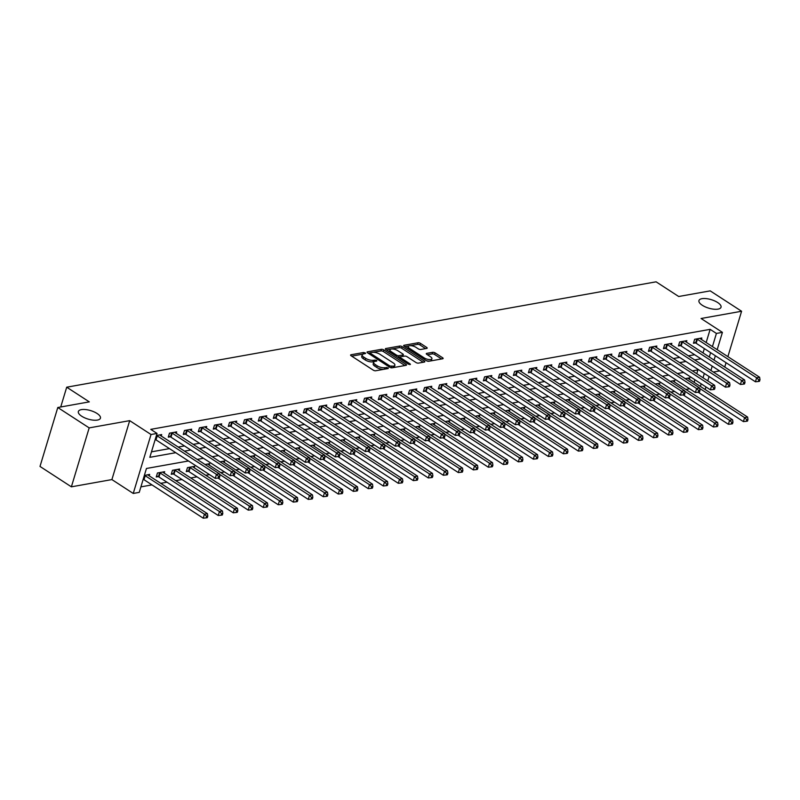 <?xml version="1.0" encoding="UTF-8"?>
<svg xmlns="http://www.w3.org/2000/svg" width="800" height="800" viewBox="0 0 800 800"><rect width="100%" height="100%" fill="white"/><g stroke="black" fill="none" stroke-linecap="round" stroke-linejoin="round"><path stroke-width="1.2" d="M365.26 352.92L363.57 352.51L351.05 354.75A1.77 0.68 16.8 0 0 350.59 355.04A1.77 0.68 16.8 0 0 351.11 355.76L373.29 370.17A1.77 0.68 16.8 0 0 375.7 370.76L388.22 368.52L388.18 367.81L384.87 367.69A5.66 2.18 16.8 0 1 377.16 365.8L375.31 364.6A5.66 2.18 16.8 0 1 373.66 362.29A5.66 2.18 16.8 0 1 375.14 361.36L376.76 361.08L376.72 360.37L373.41 360.24A5.66 2.18 16.8 0 1 365.7 358.36L363.85 357.16A5.66 2.18 16.8 0 1 362.2 354.85A5.66 2.18 16.8 0 1 363.68 353.92L365.62 353.43L365.26 352.92M702.31 305.28A11.53 4.43 16.8 0 0 713.76 309.19A11.53 4.43 16.8 0 0 721.03 307.24A11.53 4.43 16.8 0 0 717.67 302.53A11.53 4.43 16.8 0 0 706.22 298.62A11.53 4.43 16.8 0 0 698.95 300.57A11.53 4.43 16.8 0 0 702.31 305.28M81.71 416.23A11.53 4.43 16.8 0 0 93.16 420.14A11.53 4.43 16.8 0 0 100.43 418.19A11.53 4.43 16.8 0 0 97.07 413.48A11.53 4.43 16.8 0 0 85.62 409.57A11.53 4.43 16.8 0 0 78.35 411.52A11.53 4.43 16.8 0 0 81.71 416.23M426.72 348.42A1.77 0.68 16.8 0 0 427.19 348.13A1.77 0.68 16.8 0 0 426.67 347.41L420.45 343.36A1.77 0.68 16.8 0 0 418.04 342.77L404.13 345.26A1.77 0.68 16.8 0 0 403.67 345.55A1.77 0.68 16.8 0 0 404.19 346.27L426.37 360.68A1.77 0.68 16.8 0 0 428.78 361.27L442.68 358.78A1.77 0.68 16.8 0 0 443.14 358.49A1.77 0.68 16.8 0 0 442.63 357.77L435.11 352.89A1.77 0.68 16.8 0 0 432.7 352.3L426.75 353.36A1.77 0.68 16.8 0 0 426.29 353.65A1.77 0.68 16.8 0 0 426.8 354.37L430.53 356.79A4.73 1.82 16.8 0 1 431.91 358.73A4.73 1.82 16.8 0 1 428.93 359.53A4.73 1.82 16.8 0 1 424.23 357.92L409.63 348.44A4.73 1.82 16.8 0 1 408.25 346.51A4.73 1.82 16.8 0 1 411.23 345.71A4.73 1.82 16.8 0 1 415.93 347.31L418.36 348.89A1.77 0.68 16.8 0 0 420.77 349.48L426.72 348.42M706.16 342.53L710.14 329.35L716.41 333.43L722.42 332.36L717.18 349.69M57.79 407.51L89.18 427.89L71.38 486.83L40 466.44L57.79 407.51L89.3 401.87L66.71 387.2L656.1 281.82L678.69 296.5L710.2 290.87L741.59 311.25L701.07 318.5L722.42 332.36M71.38 486.83L111.9 479.58L129.69 420.65L89.18 427.89M129.69 420.65L151.03 434.51L157.03 433.44L149.82 457.33L175.75 452.7M710.14 329.35L150.76 429.36L157.03 433.44M383.8 349.91A1.77 0.68 16.8 0 0 381.39 349.32L367.49 351.81A1.77 0.68 16.8 0 0 367.03 352.1A1.77 0.68 16.8 0 0 367.54 352.82L389.72 367.23A1.77 0.68 16.8 0 0 392.13 367.82L406.04 365.33A1.77 0.68 16.8 0 0 406.5 365.04A1.77 0.68 16.8 0 0 405.98 364.32L383.8 349.91L383.32 351.51A1.77 0.68 16.8 0 0 380.91 350.92L373.13 352.31M385.81 348.53L399.72 346.05A1.77 0.68 16.8 0 1 402.13 346.64L424.31 361.05A1.77 0.68 16.8 0 1 424.82 361.77A1.77 0.68 16.8 0 1 424.36 362.06L418.41 363.12A1.77 0.68 16.8 0 1 416 362.53L407 356.69A1.77 0.68 16.8 0 0 404.59 356.1L400.65 356.8A1.77 0.68 16.8 0 0 400.18 357.09A1.77 0.68 16.8 0 0 400.7 357.82L410.06 363.9L410.43 364.4L408.41 364.19L385.87 349.55A1.77 0.68 16.8 0 1 385.35 348.82A1.77 0.68 16.8 0 1 385.81 348.53L385.57 349.32M724.75 367.03L726.05 362.7M727.88 356.64L741.59 311.25M151.48 451.84L169.47 448.62M178.22 447.05L184.48 445.94M193.23 444.37L199.48 443.25M208.23 441.69L214.48 440.57M223.24 439.01L229.49 437.89M238.24 436.32L244.49 435.21M253.25 433.64L259.5 432.52M268.25 430.96L274.5 429.84M283.26 428.28L289.51 427.16M298.26 425.59L304.51 424.47M313.26 422.91L319.52 421.79M328.27 420.23L334.52 419.11M343.27 417.55L349.53 416.43M358.28 414.86L364.53 413.74M373.28 412.18L379.54 411.06M388.29 409.5L394.54 408.38M403.29 406.81L409.55 405.7M418.3 404.13L424.55 403.01M433.3 401.45L439.56 400.33M448.31 398.77L454.56 397.65M463.31 396.08L469.57 394.97M478.32 393.4L484.57 392.28M493.32 390.72L499.58 389.6M508.33 388.04L514.58 386.92M523.33 385.35L529.59 384.24M538.34 382.67L544.59 381.55M553.34 379.99L559.6 378.87M568.35 377.31L574.6 376.19M583.35 374.62L589.61 373.51M598.36 371.94L604.61 370.82M613.36 369.26L619.62 368.14M628.37 366.58L634.62 365.46M643.37 363.89L649.63 362.77M658.38 361.21L664.63 360.09M673.38 358.53L679.63 357.41M688.39 355.84L694.64 354.73M703.02 352.92L704.33 348.59M155.21 439.49L155.44 439.58A1.8 0.69 16.8 0 1 156 439.87L215.25 478.36L216.45 474.37L157.2 435.89A1.8 0.69 16.8 0 0 156.65 435.6L156.43 435.51M161.24 436.02L161.68 434.57L156.41 435.51M176.24 433.34L176.68 431.88L169.48 433.17L168.28 437.15L170.23 436.8M191.25 430.66L191.69 429.2L184.48 430.49L183.28 434.47L185.23 434.12M206.25 427.97L206.69 426.52L199.49 427.81L198.29 431.79L200.24 431.44M221.26 425.29L221.7 423.84L214.49 425.12L213.29 429.11L215.24 428.76M236.26 422.61L236.7 421.15L229.5 422.44L228.3 426.42L230.25 426.07M251.27 419.93L251.7 418.47L244.5 419.76L243.3 423.74L245.25 423.39M266.27 417.24L266.71 415.79L259.51 417.08L258.31 421.06L260.26 420.71M281.28 414.56L281.71 413.11L274.51 414.39L273.31 418.38L275.26 418.03M296.28 411.88L296.72 410.42L289.52 411.71L288.31 415.69L290.27 415.34M311.29 409.2L311.72 407.74L304.52 409.03L303.32 413.01L305.27 412.66M326.29 406.51L326.73 405.06L319.53 406.35L318.32 410.33L320.28 409.98M341.29 403.83L341.73 402.38L334.53 403.66L333.33 407.65L335.28 407.3M356.3 401.15L356.74 399.69L349.54 400.98L348.33 404.96L350.29 404.61M371.3 398.46L371.74 397.01L364.54 398.3L363.34 402.28L365.29 401.93M386.31 395.78L386.75 394.33L379.55 395.62L378.34 399.6L380.3 399.25M401.31 393.1L401.75 391.64L394.55 392.93L393.35 396.91L395.3 396.57M416.32 390.42L416.76 388.96L409.56 390.25L408.35 394.23L410.31 393.88M431.32 387.73L431.76 386.28L424.56 387.57L423.36 391.55L425.31 391.2M446.33 385.05L446.77 383.6L439.57 384.88L438.36 388.87L440.32 388.52M461.33 382.37L461.77 380.91L454.57 382.2L453.37 386.18L455.32 385.83M476.34 379.69L476.78 378.23L469.58 379.52L468.37 383.5L470.33 383.15M491.34 377L491.78 375.55L484.58 376.84L483.38 380.82L485.33 380.47M506.35 374.32L506.79 372.87L499.58 374.15L498.38 378.14L500.34 377.79M521.35 371.64L521.79 370.18L514.59 371.47L513.39 375.45L515.34 375.1M536.36 368.96L536.8 367.5L529.59 368.79L528.39 372.77L530.35 372.42M551.36 366.27L551.8 364.82L544.6 366.11L543.4 370.09L545.35 369.74M566.37 363.59L566.81 362.14L559.6 363.42L558.4 367.41L560.35 367.06M581.37 360.91L581.81 359.45L574.61 360.74L573.41 364.72L575.36 364.37M596.38 358.23L596.82 356.77L589.61 358.06L588.41 362.04L590.36 361.69M611.38 355.54L611.82 354.09L604.62 355.38L603.42 359.36L605.37 359.01M626.39 352.86L626.83 351.41L619.62 352.69L618.42 356.68L620.37 356.33M641.39 350.18L641.83 348.72L634.63 350.01L633.43 353.99L635.38 353.64M656.4 347.49L656.84 346.04L649.63 347.33L648.43 351.31L650.38 350.96M671.4 344.81L671.84 343.36L664.64 344.65L663.44 348.63L665.39 348.28M686.41 342.13L686.85 340.67L679.64 341.96L678.44 345.94L680.39 345.6M701.41 339.45L701.85 337.99L694.65 339.28L693.45 343.26L695.4 342.91M140.9 486.88L151.99 484.89M160.74 483.33L167 482.21M175.75 480.65L182 479.53M190.75 477.96L197 476.85M205.76 475.28L209.49 474.61M220.76 472.6L224.5 471.93M235.77 469.92L239.5 469.25M250.77 467.23L254.51 466.57M265.78 464.55L269.51 463.88M280.78 461.87L284.52 461.2M295.78 459.19L299.52 458.52M310.79 456.5L314.52 455.84M325.79 453.82L329.53 453.15M340.8 451.14L344.53 450.47M355.8 448.46L359.54 447.79M370.81 445.77L374.54 445.11M385.81 443.09L389.55 442.42M400.82 440.41L404.55 439.74M415.82 437.73L419.56 437.06M430.83 435.04L434.56 434.37M445.83 432.36L449.57 431.69M460.84 429.68L464.57 429.01M475.84 426.99L479.58 426.33M490.85 424.31L494.58 423.64M505.85 421.63L509.59 420.96M520.86 418.95L524.59 418.28M535.86 416.26L539.6 415.6M550.87 413.58L554.6 412.91M565.87 410.9L569.61 410.23M580.88 408.22L584.61 407.55M595.88 405.53L599.62 404.87M610.89 402.85L614.62 402.18M625.89 400.17L629.63 399.5M640.9 397.49L644.63 396.82M655.9 394.8L659.64 394.14M670.91 392.12L674.64 391.45M685.91 389.44L689.65 388.77M694.14 382.35L694.92 379.76M696.75 373.7L697.9 369.89M143.18 479.31L143.42 479.4A1.8 0.69 -163.2 0 1 143.98 479.69L203.23 518.18L204.43 514.19L207.43 513.66L148.18 475.17A1.8 0.69 -163.2 0 1 147.8 474.85L147.7 474.74M149.21 475.84L149.65 474.39L144.62 475.42A1.8 0.69 -163.2 0 1 145.18 475.71L204.43 514.19L206.6 516.29L206.12 517.88L207.32 517.67L207.8 516.07L206.6 516.29M164.22 473.16L164.66 471.7L157.46 472.99L156.25 476.97L158.21 476.63M179.22 470.48L179.66 469.02L172.46 470.31L171.26 474.29L173.21 473.94M194.23 467.79L194.67 466.34L187.47 467.63L186.26 471.61L188.22 471.26M209.23 465.11L209.67 463.66L205.05 464.48M224.24 462.43L224.68 460.97L220.06 461.8M239.24 459.75L239.68 458.29L235.06 459.12M254.25 457.06L254.69 455.61L250.07 456.44M269.25 454.38L269.69 452.93L265.07 453.75M284.26 451.7L284.7 450.24L280.08 451.07M299.26 449.02L299.7 447.56L295.08 448.39M314.27 446.33L314.71 444.88L310.09 445.7M329.27 443.65L329.71 442.2L325.09 443.02M344.28 440.97L344.72 439.51L340.1 440.34M359.28 438.29L359.72 436.83L355.1 437.66M374.29 435.6L374.73 434.15L370.11 434.97M389.29 432.92L389.73 431.47L385.11 432.29M404.3 430.24L404.74 428.78L400.12 429.61M419.3 427.56L419.74 426.1L415.12 426.93M434.31 424.87L434.75 423.42L430.13 424.24M449.31 422.19L449.75 420.74L445.13 421.56M464.32 419.51L464.75 418.05L460.14 418.88M479.32 416.82L479.76 415.37L475.14 416.2M494.33 414.14L494.76 412.69L490.15 413.51M509.33 411.46L509.77 410L505.15 410.83M524.34 408.78L524.77 407.32L520.15 408.15M539.34 406.09L539.78 404.64L535.16 405.47M554.34 403.41L554.78 401.96L550.16 402.78M569.35 400.73L569.79 399.27L565.17 400.1M584.35 398.05L584.79 396.59L580.17 397.42M599.36 395.36L599.8 393.91L595.18 394.73M614.36 392.68L614.8 391.23L610.18 392.05M629.37 390L629.81 388.54L625.19 389.37M644.37 387.32L644.81 385.86L640.19 386.69M659.38 384.63L659.82 383.18L655.2 384M674.38 381.95L674.82 380.5L670.2 381.32M689.39 379.27L689.83 377.81L685.21 378.64M66.71 387.2L60.73 406.98M713.34 372.06L719.6 370.94M188.48 460.97L146.45 468.48L139.24 492.37L133.24 493.45L151.03 434.51M111.9 479.58L133.24 493.45M715.35 355.75L714.04 360.08M712.21 366.14L710.91 370.47M709.08 376.53L707.77 380.86M705.94 386.93L705.16 389.51M709.3 357L710.6 352.67M712.43 346.61L716.41 333.43M184.5 451.13L190.75 450.01M199.5 448.45L205.76 447.33M214.51 445.77L220.76 444.65M229.51 443.08L235.77 441.97M244.52 440.4L250.77 439.28M259.52 437.72L265.78 436.6M274.53 435.04L280.78 433.92M289.53 432.35L295.79 431.23M304.54 429.67L310.79 428.55M319.54 426.99L325.8 425.87M334.55 424.3L340.8 423.19M349.55 421.62L355.8 420.5M364.56 418.94L370.81 417.82M379.56 416.26L385.81 415.14M394.57 413.57L400.82 412.46M409.57 410.89L415.82 409.77M424.58 408.21L430.83 407.09M439.58 405.53L445.83 404.41M454.59 402.84L460.84 401.73M469.59 400.16L475.84 399.04M484.59 397.48L490.85 396.36M499.6 394.8L505.85 393.68M514.6 392.11L520.86 391M529.61 389.43L535.86 388.31M544.61 386.75L550.87 385.63M559.62 384.07L565.87 382.95M574.62 381.38L580.88 380.26M589.63 378.7L595.88 377.58M604.63 376.02L610.89 374.9M619.64 373.33L625.89 372.22M634.64 370.65L640.9 369.53M649.65 367.97L655.9 366.85M664.65 365.29L670.91 364.17M679.66 362.6L685.91 361.49M694.66 359.92L700.92 358.8M698.65 369.76L692.39 370.88M683.64 372.44L677.39 373.56M668.64 375.12L662.38 376.24M653.63 377.81L647.38 378.92M638.63 380.49L632.37 381.61M623.62 383.17L617.37 384.29M608.62 385.85L602.36 386.97M593.61 388.54L587.36 389.65M578.61 391.22L572.35 392.34M563.6 393.9L557.35 395.02M548.6 396.58L542.34 397.7M533.59 399.27L527.34 400.38M518.59 401.95L512.33 403.07M503.58 404.63L497.33 405.75M488.58 407.31L482.32 408.43M473.57 410L467.32 411.12M458.57 412.68L452.31 413.8M443.56 415.36L437.31 416.48M428.56 418.05L422.3 419.16M413.55 420.73L407.3 421.85M398.55 423.41L392.29 424.53M383.54 426.09L377.29 427.21M368.54 428.78L362.29 429.89M353.53 431.46L347.28 432.58M338.53 434.14L332.28 435.26M323.52 436.82L317.27 437.94M308.52 439.51L302.27 440.62M293.51 442.19L287.26 443.31M278.51 444.87L272.26 445.99M263.5 447.55L257.25 448.67M248.5 450.24L242.25 451.35M233.5 452.92L227.24 454.04M218.49 455.6L212.24 456.72M203.49 458.28L197.23 459.4M700.41 386.43L701.19 383.84M703.02 377.78L704.33 373.45M362.2 354.85L361.72 356.44A5.66 2.18 16.8 0 0 363.37 358.75L363.85 357.16M374.41 361.57L372.93 361.84A5.66 2.18 16.8 0 1 365.22 359.95L363.37 358.75M373.66 362.29L373.18 363.88A5.66 2.18 16.8 0 0 374.83 366.19L375.31 364.6M383.48 369.37A5.66 2.18 16.8 0 1 376.68 367.39L374.83 366.19M362.95 354.13L351.69 356.14M404.92 365.53L383.32 351.51M370.23 352.83L368.13 353.2M370.51 352.7L370.55 353.41L390.02 366.05L393.41 366.16A5.66 2.18 16.8 0 0 394.89 365.24A5.66 2.18 16.8 0 0 393.24 362.93L379.93 354.28A5.66 2.18 16.8 0 0 372.22 352.39L370.51 352.7M393.66 367.55A5.66 2.18 16.8 0 0 394.41 366.83L394.89 365.24M386.45 349.93L390.81 349.15M391.7 348.99L399.23 347.64L399.72 346.05M423.24 362.26L401.64 348.23A1.77 0.68 16.8 0 0 399.23 347.64M397.67 350.63A4.73 1.82 16.8 0 0 392.97 349.02A4.73 1.82 16.8 0 0 389.99 349.82A4.73 1.82 16.8 0 0 391.37 351.75L396.51 355.09A1.77 0.68 16.8 0 0 398.92 355.68L402.87 354.98A1.77 0.68 16.8 0 0 403.33 354.69A1.77 0.68 16.8 0 0 402.81 353.97L397.67 350.63M389.99 349.82L389.51 351.41A4.73 1.82 16.8 0 0 389.53 351.93M397.78 357.29A1.77 0.68 16.8 0 0 398.44 357.28L398.92 355.68M400.29 356.95L398.44 357.28M402.74 356.43A1.77 0.68 16.8 0 0 402.85 356.28L403.33 354.69M408.25 346.51L407.77 348.1A4.73 1.82 16.8 0 0 407.79 348.61M426.4 360.7A4.73 1.82 16.8 0 0 429.35 361.16M430.85 360.9A4.73 1.82 16.8 0 0 431.43 360.32L431.91 358.73M441.56 358.98L434.63 354.48A1.77 0.68 16.8 0 0 432.22 353.89L427.39 354.75M425.6 348.62L419.97 344.96A1.77 0.68 16.8 0 0 417.56 344.37L410.32 345.66M408.83 345.93L404.77 346.65M207.43 513.66L207.8 516.07M206.12 517.88L203.23 518.18M218.63 476.47L218.14 478.06L219.34 477.85L219.83 476.25L218.63 476.47L216.45 474.37L219.45 473.84L160.2 435.35A1.8 0.69 16.8 0 1 159.82 435.03L159.72 434.92M215.25 478.36L218.14 478.06M219.83 476.25L219.45 473.84M156.57 475.94L158.43 476.72A1.8 0.69 -163.2 0 1 158.98 477.01L218.23 515.49L219.44 511.51L222.44 510.98L163.19 472.49A1.8 0.69 -163.2 0 1 162.8 472.17L162.71 472.05M159.41 472.64L159.63 472.74A1.8 0.69 -163.2 0 1 160.18 473.02L219.44 511.51L221.61 513.61L221.13 515.2L222.33 514.98L222.81 513.39L221.61 513.61M222.44 510.98L222.81 513.39M221.13 515.2L218.23 515.49M171.57 473.26L173.43 474.04A1.8 0.69 -163.2 0 1 173.99 474.32L233.24 512.81L234.44 508.83L237.44 508.29L178.19 469.81A1.8 0.69 -163.2 0 1 177.81 469.49L177.71 469.37M174.41 469.96L174.63 470.05A1.8 0.69 -163.2 0 1 175.19 470.34L234.44 508.83L236.61 510.92L236.13 512.52L237.33 512.3L237.81 510.71L236.61 510.92M237.44 508.29L237.81 510.71M236.13 512.52L233.24 512.81M186.58 470.57L188.44 471.35A1.8 0.69 -163.2 0 1 188.99 471.64L248.24 510.13L249.45 506.15L252.45 505.61L193.19 467.12A1.8 0.69 -163.2 0 1 192.81 466.8L192.72 466.69M189.42 467.28L189.64 467.37A1.8 0.69 -163.2 0 1 190.19 467.66L249.45 506.15L251.62 508.24L251.14 509.83L252.34 509.62L252.82 508.03L251.62 508.24M252.45 505.61L252.82 508.03M251.14 509.83L248.24 510.13M172.21 433.2L171 437.19L230.26 475.67L231.46 471.69L172.21 433.2A1.8 0.69 16.8 0 0 171.65 432.92L171.43 432.82M233.63 473.79L233.15 475.38L234.35 475.16L234.83 473.57L233.63 473.79L231.46 471.69L234.46 471.15L175.21 432.67A1.8 0.69 16.8 0 1 174.83 432.35L174.73 432.23M171 437.19A1.8 0.69 16.8 0 0 170.45 436.9L168.59 436.12M230.26 475.67L233.15 475.38M234.83 473.57L234.46 471.15M187.21 430.52L186.01 434.5L245.26 472.99L246.46 469.01L187.21 430.52A1.8 0.69 16.8 0 0 186.66 430.23L186.44 430.14M248.63 471.1L248.15 472.7L249.35 472.48L249.84 470.89L248.63 471.1L246.46 469.01L249.46 468.47L190.21 429.98A1.8 0.69 16.8 0 1 189.83 429.66L189.73 429.55M186.01 434.5A1.8 0.69 16.8 0 0 185.45 434.21L183.59 433.43M245.26 472.99L248.15 472.7M249.84 470.89L249.46 468.47M202.22 427.84L201.01 431.82L260.27 470.31L261.47 466.33L202.22 427.84A1.8 0.69 16.8 0 0 201.66 427.55L201.44 427.46M263.64 468.42L263.16 470.01L264.36 469.8L264.84 468.21L263.64 468.42L261.47 466.33L264.47 465.79L205.22 427.3A1.8 0.69 16.8 0 1 204.84 426.98L204.74 426.87M201.01 431.82A1.8 0.69 16.8 0 0 200.46 431.53L198.6 430.75M260.27 470.31L263.16 470.01M264.84 468.21L264.47 465.79M218.03 478.07L263.25 507.45L264.45 503.46L267.45 502.93L208.2 464.44A1.8 0.69 -163.2 0 1 207.82 464.12L207.72 464.01M219.52 474.28L264.45 503.46L266.62 505.56L266.14 507.15L267.34 506.94L267.82 505.34L266.62 505.56M267.45 502.93L267.82 505.34M266.14 507.15L263.25 507.45M217.22 425.16L216.02 429.14L275.27 467.63L276.47 463.64L217.22 425.16A1.8 0.69 16.8 0 0 216.67 424.87L216.45 424.77M278.64 465.74L278.16 467.33L279.36 467.12L279.85 465.52L278.64 465.74L276.47 463.64L279.47 463.11L220.22 424.62A1.8 0.69 16.8 0 1 219.84 424.3L219.74 424.19M216.02 429.14A1.8 0.69 16.8 0 0 215.46 428.85L213.6 428.07M275.27 467.63L278.16 467.33M279.85 465.52L279.47 463.11M233.03 475.39L278.25 504.76L279.46 500.78L282.46 500.25L223.2 461.76A1.8 0.69 -163.2 0 1 222.82 461.44L222.72 461.32M234.53 471.6L279.46 500.78L281.63 502.88L281.15 504.47L282.35 504.25L282.83 502.66L281.63 502.88M282.46 500.25L282.83 502.66M281.15 504.47L278.25 504.76M248.04 472.71L293.26 502.08L294.46 498.1L297.46 497.56L238.21 459.08A1.8 0.69 -163.2 0 1 237.83 458.76L237.73 458.64M249.53 468.92L294.46 498.1L296.63 500.19L296.15 501.79L297.35 501.57L297.83 499.98L296.63 500.19M297.46 497.56L297.83 499.98M296.15 501.79L293.26 502.08M263.04 470.02L308.26 499.4L309.47 495.42L312.47 494.88L253.21 456.39A1.8 0.69 -163.2 0 1 252.83 456.07L252.73 455.96M264.54 466.23L309.47 495.42L311.64 497.51L311.16 499.1L312.36 498.89L312.84 497.3L311.64 497.51M312.47 494.88L312.84 497.3M311.16 499.1L308.26 499.4M278.05 467.34L323.27 496.72L324.47 492.73L327.47 492.2L268.22 453.71A1.8 0.69 -163.2 0 1 267.84 453.39L267.74 453.28M279.54 463.55L324.47 492.73L326.64 494.83L326.16 496.42L327.36 496.21L327.84 494.61L326.64 494.83M327.47 492.2L327.84 494.61M326.16 496.42L323.27 496.72M293.05 464.66L338.27 494.03L339.47 490.05L342.48 489.51L283.22 451.03A1.8 0.69 -163.2 0 1 282.84 450.71L282.74 450.59M294.55 460.87L339.47 490.05L341.65 492.14L341.17 493.74L342.37 493.52L342.85 491.93L341.65 492.14M342.48 489.51L342.85 491.93M341.17 493.74L338.27 494.03M232.23 422.47L231.02 426.46L290.28 464.94L291.48 460.96L232.23 422.47A1.8 0.69 16.8 0 0 231.67 422.18L231.45 422.09M293.65 463.05L293.17 464.65L294.37 464.43L294.85 462.84L293.65 463.05L291.48 460.96L294.48 460.42L235.23 421.94A1.8 0.69 16.8 0 1 234.85 421.62L234.75 421.5M231.02 426.46A1.8 0.69 16.8 0 0 230.47 426.17L228.61 425.39M290.28 464.94L293.17 464.65M294.85 462.84L294.48 460.42M247.23 419.79L246.03 423.77L305.28 462.26L306.48 458.28L247.23 419.79A1.8 0.69 16.8 0 0 246.68 419.5L246.46 419.41M308.65 460.37L308.17 461.96L309.37 461.75L309.85 460.16L308.65 460.37L306.48 458.28L309.48 457.74L250.23 419.25A1.8 0.69 16.8 0 1 249.85 418.93L249.75 418.82M246.03 423.77A1.8 0.69 16.8 0 0 245.47 423.48L243.61 422.7M305.28 462.26L308.17 461.96M309.85 460.16L309.48 457.74M262.24 417.11L261.03 421.09L320.29 459.58L321.49 455.6L262.24 417.11A1.8 0.69 16.8 0 0 261.68 416.82L261.46 416.73M323.66 457.69L323.18 459.28L324.38 459.07L324.86 457.47L323.66 457.69L321.49 455.6L324.49 455.06L265.24 416.57A1.8 0.69 16.8 0 1 264.85 416.25L264.76 416.14M261.03 421.09A1.8 0.69 16.8 0 0 260.48 420.8L258.62 420.02M320.29 459.58L323.18 459.28M324.86 457.47L324.49 455.06M277.24 414.43L276.04 418.41L335.29 456.9L336.49 452.91L277.24 414.43A1.8 0.69 16.8 0 0 276.69 414.14L276.46 414.04M338.66 455.01L338.18 456.6L339.38 456.38L339.86 454.79L338.66 455.01L336.49 452.91L339.49 452.38L280.24 413.89A1.8 0.69 16.8 0 1 279.86 413.57L279.76 413.45M276.04 418.41A1.8 0.69 16.8 0 0 275.48 418.12L273.62 417.34M335.29 456.9L338.18 456.6M339.86 454.79L339.49 452.38M292.25 411.74L291.04 415.73L350.3 454.21L351.5 450.23L292.25 411.74A1.8 0.69 16.8 0 0 291.69 411.45L291.47 411.36M353.67 452.32L353.19 453.92L354.39 453.7L354.87 452.11L353.67 452.32L351.5 450.23L354.5 449.69L295.25 411.21A1.8 0.69 16.8 0 1 294.86 410.89L294.77 410.77M291.04 415.73A1.8 0.69 16.8 0 0 290.49 415.44L288.63 414.66M350.3 454.21L353.19 453.92M354.87 452.11L354.5 449.69M308.06 461.98L353.28 491.35L354.48 487.37L357.48 486.83L298.23 448.34A1.8 0.69 -163.2 0 1 297.85 448.02L297.75 447.91M309.55 458.19L354.48 487.37L356.65 489.46L356.17 491.06L357.37 490.84L357.85 489.25L356.65 489.46M357.48 486.83L357.85 489.25M356.17 491.06L353.28 491.35M307.25 409.06L306.05 413.04L365.3 451.53L366.5 447.55L307.25 409.06A1.8 0.69 16.8 0 0 306.69 408.77L306.47 408.68M368.67 449.64L368.19 451.23L369.39 451.02L369.87 449.43L368.67 449.64L366.5 447.55L369.5 447.01L310.25 408.52A1.8 0.69 16.8 0 1 309.87 408.2L309.77 408.09M306.05 413.04A1.8 0.69 16.8 0 0 305.49 412.75L303.63 411.97M365.3 451.53L368.19 451.23M369.87 449.43L369.5 447.01M323.06 459.29L368.28 488.67L369.48 484.69L372.49 484.15L313.23 445.66A1.8 0.69 -163.2 0 1 312.85 445.34L312.75 445.23M324.56 455.5L369.48 484.69L371.66 486.78L371.18 488.37L372.38 488.16L372.86 486.57L371.66 486.78M372.49 484.15L372.86 486.57M371.18 488.37L368.28 488.67M322.26 406.38L321.05 410.36L380.3 448.85L381.51 444.87L322.26 406.38A1.8 0.69 16.8 0 0 321.7 406.09L321.48 406M383.68 446.96L383.2 448.55L384.4 448.34L384.88 446.74L383.68 446.96L381.51 444.87L384.51 444.33L325.26 405.84A1.8 0.69 16.8 0 1 324.87 405.52L324.78 405.41M321.05 410.36A1.8 0.69 16.8 0 0 320.5 410.07L318.64 409.29M380.3 448.85L383.2 448.55M384.88 446.74L384.51 444.33M338.07 456.61L383.29 485.99L384.49 482L387.49 481.47L328.24 442.98A1.8 0.69 -163.2 0 1 327.86 442.66L327.76 442.55M339.56 452.82L384.49 482L386.66 484.1L386.18 485.69L387.38 485.48L387.86 483.88L386.66 484.1M387.49 481.47L387.86 483.88M386.18 485.69L383.29 485.99M337.26 403.7L336.06 407.68L395.31 446.16L396.51 442.18L337.26 403.7A1.8 0.69 16.8 0 0 336.7 403.41L336.48 403.31M398.68 444.28L398.2 445.87L399.4 445.65L399.88 444.06L398.68 444.28L396.51 442.18L399.51 441.65L340.26 403.16A1.8 0.69 16.8 0 1 339.88 402.84L339.78 402.72M336.06 407.68A1.8 0.69 16.8 0 0 335.5 407.39L333.64 406.61M395.31 446.16L398.2 445.87M399.88 444.06L399.51 441.65M353.07 453.93L398.29 483.3L399.49 479.32L402.5 478.78L343.24 440.3A1.8 0.69 -163.2 0 1 342.86 439.98L342.76 439.86M354.57 450.14L399.49 479.32L401.67 481.41L401.18 483.01L402.39 482.79L402.87 481.2L401.67 481.41M402.5 478.78L402.87 481.2M401.18 483.01L398.29 483.3M352.26 401.01L351.06 404.99L410.31 443.48L411.52 439.5L352.26 401.01A1.8 0.69 16.8 0 0 351.71 400.72L351.49 400.63M413.69 441.59L413.21 443.19L414.41 442.97L414.89 441.38L413.69 441.59L411.52 439.5L414.52 438.96L355.27 400.48A1.8 0.69 16.8 0 1 354.88 400.16L354.79 400.04M351.06 404.99A1.8 0.69 16.8 0 0 350.51 404.71L348.65 403.93M410.31 443.48L413.21 443.19M414.89 441.38L414.52 438.96M368.08 451.25L413.3 480.62L414.5 476.64L417.5 476.1L358.25 437.61A1.8 0.69 -163.2 0 1 357.87 437.29L357.77 437.18M369.57 447.46L414.5 476.64L416.67 478.73L416.19 480.32L417.39 480.11L417.87 478.52L416.67 478.73M417.5 476.1L417.87 478.52M416.19 480.32L413.3 480.62M367.27 398.33L366.07 402.31L425.32 440.8L426.52 436.82L367.27 398.33A1.8 0.69 16.8 0 0 366.71 398.04L366.49 397.95M428.69 438.91L428.21 440.5L429.41 440.29L429.89 438.7L428.69 438.91L426.52 436.82L429.52 436.28L370.27 397.79A1.8 0.69 16.8 0 1 369.89 397.47L369.79 397.36M366.07 402.31A1.8 0.69 16.8 0 0 365.51 402.02L363.65 401.24M425.32 440.8L428.21 440.5M429.89 438.7L429.52 436.28M383.08 448.56L428.3 477.94L429.5 473.96L432.5 473.42L373.25 434.93A1.8 0.69 -163.2 0 1 372.87 434.61L372.77 434.5M384.58 444.77L429.5 473.96L431.68 476.05L431.19 477.64L432.39 477.43L432.88 475.83L431.68 476.05M432.5 473.42L432.88 475.83M431.19 477.64L428.3 477.94M382.27 395.65L381.07 399.63L440.32 438.12L441.53 434.13L382.27 395.65A1.8 0.69 16.8 0 0 381.72 395.36L381.5 395.27M443.7 436.23L443.22 437.82L444.42 437.61L444.9 436.01L443.7 436.23L441.53 434.13L444.53 433.6L385.28 395.11A1.8 0.69 16.8 0 1 384.89 394.79L384.8 394.68M381.07 399.63A1.8 0.69 16.8 0 0 380.52 399.34L378.66 398.56M440.32 438.12L443.22 437.82M444.9 436.01L444.53 433.6M398.08 445.88L443.31 475.25L444.51 471.27L447.51 470.74L388.26 432.25A1.8 0.69 -163.2 0 1 387.88 431.93L387.78 431.81M399.58 442.09L444.51 471.27L446.68 473.37L446.2 474.96L447.4 474.74L447.88 473.15L446.68 473.37M447.51 470.74L447.88 473.15M446.2 474.96L443.31 475.25M413.09 443.2L458.31 472.57L459.51 468.59L462.51 468.05L403.26 429.57A1.8 0.69 -163.2 0 1 402.88 429.25L402.78 429.13M414.59 439.41L459.51 468.59L461.68 470.68L461.2 472.28L462.4 472.06L462.89 470.47L461.68 470.68M462.51 468.05L462.89 470.47M461.2 472.28L458.31 472.57M428.09 440.52L473.32 469.89L474.52 465.91L477.52 465.37L418.27 426.88A1.8 0.69 -163.2 0 1 417.89 426.56L417.79 426.45M429.59 436.72L474.52 465.91L476.69 468L476.21 469.59L477.41 469.38L477.89 467.79L476.69 468M477.52 465.37L477.89 467.79M476.21 469.59L473.32 469.89M443.1 437.83L488.32 467.21L489.52 463.22L492.52 462.69L433.27 424.2A1.8 0.69 -163.2 0 1 432.89 423.88L432.79 423.77M444.6 434.04L489.52 463.22L491.69 465.32L491.21 466.91L492.41 466.7L492.9 465.1L491.69 465.32M492.52 462.69L492.9 465.1M491.21 466.91L488.32 467.21M458.1 435.15L503.33 464.52L504.53 460.54L507.53 460.01L448.28 421.52A1.8 0.69 -163.2 0 1 447.9 421.2L447.8 421.08M459.6 431.36L504.53 460.54L506.7 462.64L506.22 464.23L507.42 464.01L507.9 462.42L506.7 462.64M507.53 460.01L507.9 462.42M506.22 464.23L503.33 464.52M473.11 432.47L518.33 461.84L519.53 457.86L522.53 457.32L463.28 418.84A1.8 0.69 -163.2 0 1 462.9 418.52L462.8 418.4M474.61 428.68L519.53 457.86L521.7 459.95L521.22 461.55L522.42 461.33L522.9 459.74L521.7 459.95M522.53 457.32L522.9 459.74M521.22 461.55L518.33 461.84M488.11 429.79L533.34 459.16L534.54 455.18L537.54 454.64L478.29 416.15A1.8 0.69 -163.2 0 1 477.9 415.83L477.81 415.72M489.61 425.99L534.54 455.18L536.71 457.27L536.23 458.86L537.43 458.65L537.91 457.06L536.71 457.27M537.54 454.64L537.91 457.06M536.23 458.86L533.34 459.16M503.12 427.1L548.34 456.48L549.54 452.49L552.54 451.96L493.29 413.47A1.8 0.69 -163.2 0 1 492.91 413.15L492.81 413.04M504.61 423.31L549.54 452.49L551.71 454.59L551.23 456.18L552.43 455.97L552.91 454.37L551.71 454.59M552.54 451.96L552.91 454.37M551.23 456.18L548.34 456.48M518.12 424.42L563.35 453.79L564.55 449.81L567.55 449.28L508.3 410.79A1.8 0.69 -163.2 0 1 507.91 410.47L507.82 410.35M519.62 420.63L564.55 449.81L566.72 451.91L566.24 453.5L567.44 453.28L567.92 451.69L566.72 451.91M567.55 449.28L567.92 451.69M566.24 453.5L563.35 453.79M533.13 421.74L578.35 451.11L579.55 447.13L582.55 446.59L523.3 408.11A1.8 0.69 -163.2 0 1 522.92 407.79L522.82 407.67M534.62 417.95L579.55 447.13L581.72 449.22L581.24 450.82L582.44 450.6L582.92 449.01L581.72 449.22M582.55 446.59L582.92 449.01M581.24 450.82L578.35 451.11M548.13 419.05L593.35 448.43L594.56 444.45L597.56 443.91L538.31 405.42A1.8 0.69 -163.2 0 1 537.92 405.1L537.83 404.99M549.63 415.26L594.56 444.45L596.73 446.54L596.25 448.13L597.45 447.92L597.93 446.33L596.73 446.54M597.56 443.91L597.93 446.33M596.25 448.13L593.35 448.43M563.14 416.37L608.36 445.75L609.56 441.76L612.56 441.23L553.31 402.74A1.8 0.69 -163.2 0 1 552.93 402.42L552.83 402.31M564.63 412.58L609.56 441.76L611.73 443.86L611.25 445.45L612.45 445.24L612.93 443.64L611.73 443.86M612.56 441.23L612.93 443.64M611.25 445.45L608.36 445.75M578.14 413.69L623.36 443.06L624.57 439.08L627.57 438.54L568.32 400.06A1.8 0.69 -163.2 0 1 567.93 399.74L567.84 399.62M579.64 409.9L624.57 439.08L626.74 441.18L626.26 442.77L627.46 442.55L627.94 440.96L626.74 441.18M627.57 438.54L627.94 440.96M626.26 442.77L623.36 443.06M593.15 411.01L638.37 440.38L639.57 436.4L642.57 435.86L583.32 397.37A1.8 0.69 -163.2 0 1 582.94 397.05L582.84 396.94M594.64 407.22L639.57 436.4L641.74 438.49L641.26 440.09L642.46 439.87L642.94 438.28L641.74 438.49M642.57 435.86L642.94 438.28M641.26 440.09L638.37 440.38M608.15 408.32L653.37 437.7L654.58 433.72L657.58 433.18L598.33 394.69A1.8 0.69 -163.2 0 1 597.94 394.37L597.85 394.26M609.65 404.53L654.58 433.72L656.75 435.81L656.27 437.4L657.47 437.19L657.95 435.6L656.75 435.81M657.58 433.18L657.95 435.6M656.27 437.4L653.37 437.7M623.16 405.64L668.38 435.02L669.58 431.03L672.58 430.5L613.33 392.01A1.8 0.69 -163.2 0 1 612.95 391.69L612.85 391.58M624.65 401.85L669.58 431.03L671.75 433.13L671.27 434.72L672.47 434.51L672.95 432.91L671.75 433.13M672.58 430.5L672.95 432.91M671.27 434.72L668.38 435.02M638.16 402.96L683.38 432.33L684.59 428.35L687.59 427.81L628.34 389.33A1.8 0.69 -163.2 0 1 627.95 389.01L627.86 388.89M639.66 399.17L684.59 428.35L686.76 430.44L686.28 432.04L687.48 431.82L687.96 430.23L686.76 430.44M687.59 427.81L687.96 430.23M686.28 432.04L683.38 432.33M653.17 400.28L698.39 429.65L699.59 425.67L702.59 425.13L643.34 386.64A1.8 0.69 -163.2 0 1 642.96 386.32L642.86 386.21M654.66 396.49L699.59 425.67L701.76 427.76L701.28 429.35L702.48 429.14L702.96 427.55L701.76 427.76M702.59 425.13L702.96 427.55M701.28 429.35L698.39 429.65M397.28 392.96L396.08 396.95L455.33 435.43L456.53 431.45L397.28 392.96A1.8 0.69 16.8 0 0 396.72 392.68L396.5 392.58M458.7 433.55L458.22 435.14L459.42 434.92L459.9 433.33L458.7 433.55L456.53 431.45L459.53 430.92L400.28 392.43A1.8 0.69 16.8 0 1 399.9 392.11L399.8 391.99M396.08 396.95A1.8 0.69 16.8 0 0 395.52 396.66L393.66 395.88M455.33 435.43L458.22 435.14M459.9 433.33L459.53 430.92M412.28 390.28L411.08 394.26L470.33 432.75L471.54 428.77L412.28 390.28A1.8 0.69 16.8 0 0 411.73 389.99L411.51 389.9M473.71 430.86L473.23 432.46L474.43 432.24L474.91 430.65L473.71 430.86L471.54 428.77L474.54 428.23L415.29 389.75A1.8 0.69 16.8 0 1 414.9 389.43L414.81 389.31M411.08 394.26A1.8 0.69 16.8 0 0 410.53 393.98L408.67 393.2M470.33 432.75L473.23 432.46M474.91 430.65L474.54 428.23M427.29 387.6L426.09 391.58L485.34 430.07L486.54 426.09L427.29 387.6A1.8 0.69 16.8 0 0 426.73 387.31L426.51 387.22M488.71 428.18L488.23 429.77L489.43 429.56L489.91 427.97L488.71 428.18L486.54 426.09L489.54 425.55L430.29 387.06A1.8 0.69 16.8 0 1 429.91 386.74L429.81 386.63M426.09 391.58A1.8 0.69 16.8 0 0 425.53 391.29L423.67 390.51M485.34 430.07L488.23 429.77M489.91 427.97L489.54 425.55M442.29 384.92L441.09 388.9L500.34 427.39L501.55 423.4L442.29 384.92A1.8 0.69 16.8 0 0 441.74 384.63L441.52 384.54M503.72 425.5L503.24 427.09L504.44 426.88L504.92 425.28L503.72 425.5L501.55 423.4L504.55 422.87L445.29 384.38A1.8 0.69 16.8 0 1 444.91 384.06L444.82 383.95M441.09 388.9A1.8 0.69 16.8 0 0 440.54 388.61L438.68 387.83M500.34 427.39L503.24 427.09M504.92 425.28L504.55 422.87M457.3 382.23L456.1 386.22L515.35 424.7L516.55 420.72L457.3 382.23A1.8 0.69 16.8 0 0 456.74 381.95L456.52 381.85M518.72 422.82L518.24 424.41L519.44 424.19L519.92 422.6L518.72 422.82L516.55 420.72L519.55 420.19L460.3 381.7A1.8 0.69 16.8 0 1 459.92 381.38L459.82 381.26M456.1 386.22A1.8 0.69 16.8 0 0 455.54 385.93L453.68 385.15M515.35 424.7L518.24 424.41M519.92 422.6L519.55 420.19M472.3 379.55L471.1 383.53L530.35 422.02L531.56 418.04L472.3 379.55A1.8 0.69 16.8 0 0 471.75 379.26L471.53 379.17M533.73 420.13L533.25 421.73L534.45 421.51L534.93 419.92L533.73 420.13L531.56 418.04L534.56 417.5L475.3 379.01A1.8 0.69 16.8 0 1 474.92 378.7L474.82 378.58M471.1 383.53A1.8 0.69 16.8 0 0 470.55 383.24L468.69 382.46M530.35 422.02L533.25 421.73M534.93 419.92L534.56 417.5M487.31 376.87L486.11 380.85L545.36 419.34L546.56 415.36L487.31 376.87A1.8 0.69 16.8 0 0 486.75 376.58L486.53 376.49M548.73 417.45L548.25 419.04L549.45 418.83L549.93 417.24L548.73 417.45L546.56 415.36L549.56 414.82L490.31 376.33A1.8 0.69 16.8 0 1 489.93 376.01L489.83 375.9M486.11 380.85A1.8 0.69 16.8 0 0 485.55 380.56L483.69 379.78M545.36 419.34L548.25 419.04M549.93 417.24L549.56 414.82M502.31 374.19L501.11 378.17L560.36 416.66L561.57 412.67L502.31 374.19A1.8 0.69 16.8 0 0 501.76 373.9L501.54 373.81M563.74 414.77L563.26 416.36L564.46 416.15L564.94 414.55L563.74 414.77L561.57 412.67L564.57 412.14L505.31 373.65A1.8 0.69 16.8 0 1 504.93 373.33L504.83 373.22M501.11 378.17A1.8 0.69 16.8 0 0 500.56 377.88L498.7 377.1M560.36 416.66L563.26 416.36M564.94 414.55L564.57 412.14M517.32 371.5L516.12 375.49L575.37 413.97L576.57 409.99L517.32 371.5A1.8 0.69 16.8 0 0 516.76 371.21L516.54 371.12M578.74 412.08L578.26 413.68L579.46 413.46L579.94 411.87L578.74 412.08L576.57 409.99L579.57 409.45L520.32 370.97A1.8 0.69 16.8 0 1 519.94 370.65L519.84 370.53M516.12 375.49A1.8 0.69 16.8 0 0 515.56 375.2L513.7 374.42M575.37 413.97L578.26 413.68M579.94 411.87L579.57 409.45M532.32 368.82L531.12 372.8L590.37 411.29L591.57 407.31L532.32 368.82A1.8 0.69 16.8 0 0 531.77 368.53L531.55 368.44M593.75 409.4L593.27 410.99L594.47 410.78L594.95 409.19L593.75 409.4L591.57 407.31L594.58 406.77L535.32 368.28A1.8 0.69 16.8 0 1 534.94 367.96L534.84 367.85M531.12 372.8A1.8 0.69 16.8 0 0 530.57 372.51L528.71 371.73M590.37 411.29L593.27 410.99M594.95 409.19L594.58 406.77M547.33 366.14L546.13 370.12L605.38 408.61L606.58 404.63L547.33 366.14A1.8 0.69 16.8 0 0 546.77 365.85L546.55 365.76M608.75 406.72L608.27 408.31L609.47 408.1L609.95 406.5L608.75 406.72L606.58 404.63L609.58 404.09L550.33 365.6A1.8 0.69 16.8 0 1 549.95 365.28L549.85 365.17M546.13 370.12A1.8 0.69 16.8 0 0 545.57 369.83L543.71 369.05M605.38 408.61L608.27 408.31M609.95 406.5L609.58 404.09M562.33 363.46L561.13 367.44L620.38 405.93L621.58 401.94L562.33 363.46A1.8 0.69 16.8 0 0 561.78 363.17L561.56 363.07M623.76 404.04L623.28 405.63L624.48 405.42L624.96 403.82L623.76 404.04L621.58 401.94L624.59 401.41L565.33 362.92A1.8 0.69 16.8 0 1 564.95 362.6L564.85 362.49M561.13 367.44A1.8 0.69 16.8 0 0 560.57 367.15L558.72 366.37M620.38 405.93L623.28 405.63M624.96 403.82L624.59 401.41M577.34 360.77L576.14 364.76L635.39 403.24L636.59 399.26L577.34 360.77A1.8 0.69 16.8 0 0 576.78 360.48L576.56 360.39M638.76 401.35L638.28 402.95L639.48 402.73L639.96 401.14L638.76 401.35L636.59 399.26L639.59 398.72L580.34 360.24A1.8 0.69 16.8 0 1 579.96 359.92L579.86 359.8M576.14 364.76A1.8 0.69 16.8 0 0 575.58 364.47L573.72 363.69M635.39 403.24L638.28 402.95M639.96 401.14L639.59 398.72M592.34 358.09L591.14 362.07L650.39 400.56L651.59 396.58L592.34 358.09A1.8 0.69 16.8 0 0 591.79 357.8L591.57 357.71M653.77 398.67L653.28 400.26L654.49 400.05L654.97 398.46L653.77 398.67L651.59 396.58L654.6 396.04L595.34 357.55A1.8 0.69 16.8 0 1 594.96 357.23L594.86 357.12M591.14 362.07A1.8 0.69 16.8 0 0 590.58 361.78L588.72 361M650.39 400.56L653.28 400.26M654.97 398.46L654.6 396.04M607.35 355.41L606.14 359.39L665.4 397.88L666.6 393.9L607.35 355.41A1.8 0.69 16.8 0 0 606.79 355.12L606.57 355.03M668.77 395.99L668.29 397.58L669.49 397.37L669.97 395.77L668.77 395.99L666.6 393.9L669.6 393.36L610.35 354.87A1.8 0.69 16.8 0 1 609.97 354.55L609.87 354.44M606.14 359.39A1.8 0.69 16.8 0 0 605.59 359.1L603.73 358.32M665.4 397.88L668.29 397.58M669.97 395.77L669.6 393.36M622.35 352.73L621.15 356.71L680.4 395.19L681.6 391.21L622.35 352.73A1.8 0.69 16.8 0 0 621.8 352.44L621.58 352.34M683.78 393.31L683.29 394.9L684.49 394.68L684.98 393.09L683.78 393.31L681.6 391.21L684.6 390.68L625.35 352.19A1.8 0.69 16.8 0 1 624.97 351.87L624.87 351.75M621.15 356.71A1.8 0.69 16.8 0 0 620.59 356.42L618.73 355.64M680.4 395.19L683.29 394.9M684.98 393.09L684.6 390.68M637.36 350.04L636.15 354.02L695.41 392.51L696.61 388.53L637.36 350.04A1.8 0.69 16.8 0 0 636.8 349.75L636.58 349.66M698.78 390.62L698.3 392.22L699.5 392L699.98 390.41L698.78 390.62L696.61 388.53L699.61 387.99L640.36 349.51A1.8 0.69 16.8 0 1 639.98 349.19L639.88 349.07M636.15 354.02A1.8 0.69 16.8 0 0 635.6 353.74L633.74 352.96M695.41 392.51L698.3 392.22M699.98 390.41L699.61 387.99M652.36 347.36L651.16 351.34L710.41 389.83L711.61 385.85L652.36 347.36A1.8 0.69 16.8 0 0 651.81 347.07L651.59 346.98M713.79 387.94L713.3 389.53L714.5 389.32L714.99 387.73L713.79 387.94L711.61 385.85L714.61 385.31L655.36 346.82A1.8 0.69 16.8 0 1 654.98 346.5L654.88 346.39M651.16 351.34A1.8 0.69 16.8 0 0 650.6 351.05L648.74 350.27M710.41 389.83L713.3 389.53M714.99 387.73L714.61 385.31M668.17 397.59L713.39 426.97L714.6 422.99L717.6 422.45L658.34 383.96A1.8 0.69 -163.2 0 1 657.96 383.64L657.87 383.53M669.67 393.8L714.6 422.99L716.77 425.08L716.29 426.67L717.49 426.46L717.97 424.86L716.77 425.08M717.6 422.45L717.97 424.86M716.29 426.67L713.39 426.97M667.37 344.68L666.16 348.66L725.42 387.15L726.62 383.16L667.37 344.68A1.8 0.69 16.8 0 0 666.81 344.39L666.59 344.3M728.79 385.26L728.31 386.85L729.51 386.64L729.99 385.04L728.79 385.26L726.62 383.16L729.62 382.63L670.37 344.14A1.8 0.69 16.8 0 1 669.99 343.82L669.89 343.71M666.16 348.66A1.8 0.69 16.8 0 0 665.61 348.37L663.75 347.59M725.42 387.15L728.31 386.85M729.99 385.04L729.62 382.63M683.18 394.91L728.4 424.29L729.6 420.3L732.6 419.77L673.35 381.28A1.8 0.69 -163.2 0 1 672.97 380.96L672.87 380.84M684.67 391.12L729.6 420.3L731.77 422.4L731.29 423.99L732.49 423.77L732.97 422.18L731.77 422.4M732.6 419.77L732.97 422.18M731.29 423.99L728.4 424.29M682.37 341.99L681.17 345.98L740.42 384.46L741.62 380.48L682.37 341.99A1.8 0.69 16.8 0 0 681.82 341.71L681.6 341.61M743.79 382.58L743.31 384.17L744.51 383.95L745 382.36L743.79 382.58L741.62 380.48L744.62 379.95L685.37 341.46A1.8 0.69 16.8 0 1 684.99 341.14L684.89 341.02M681.17 345.98A1.8 0.69 16.8 0 0 680.61 345.69L678.75 344.91M740.42 384.46L743.31 384.17M745 382.36L744.62 379.95M698.18 392.23L743.4 421.6L744.61 417.62L747.61 417.08L688.35 378.6A1.8 0.69 -163.2 0 1 687.97 378.28L687.87 378.16M699.68 388.44L744.61 417.62L746.78 419.71L746.3 421.31L747.5 421.09L747.98 419.5L746.78 419.71M747.61 417.08L747.98 419.5M746.3 421.31L743.4 421.6M697.38 339.31L696.17 343.29L755.43 381.78L756.63 377.8L697.38 339.31A1.8 0.69 16.8 0 0 696.82 339.02L696.6 338.93M758.8 379.89L758.32 381.49L759.52 381.27L760 379.68L758.8 379.89L756.63 377.8L759.63 377.26L700.38 338.78A1.8 0.69 16.8 0 1 700 338.46L699.9 338.34M696.17 343.29A1.8 0.69 16.8 0 0 695.62 343.01L693.76 342.23M755.43 381.78L758.32 381.49M760 379.68L759.63 377.26M363.1 354.07L363.57 352.51M386.03 368.91L386.49 367.4M374.56 361.51L375.03 359.95M365.22 359.95L365.7 358.36M372.93 361.84L373.41 360.24M376.68 367.39L377.16 365.8M384.41 369.2L384.87 367.69M350.82 355.53L351.05 354.75M405.66 365.4L405.98 364.32M367.25 352.6L367.49 351.81M380.91 350.92L381.39 349.32M370.2 354.55L370.55 353.41M389.67 367.2L390.02 366.05M391.3 367.8L391.7 366.47M392.96 367.67L393.41 366.16M401.64 348.23L402.13 346.64M423.98 362.12L424.31 361.05M400.35 358.96L400.7 357.82M409.84 364.62L410.06 363.9M391.02 352.89L391.37 351.75M396.17 356.24L396.51 355.09M402.41 356.49L402.87 354.98M409.28 349.58L409.63 348.44M423.88 359.06L424.23 357.92M426.51 354.15L426.75 353.36M432.22 353.89L432.7 352.3M434.63 354.48L435.11 352.89M442.3 358.85L442.63 357.77M403.9 346.04L404.13 345.26M417.56 344.37L418.04 342.77M419.97 344.96L420.45 343.36M426.34 348.48L426.67 347.41M143.42 479.4L144.62 475.42M143.98 479.69L145.18 475.71M157.2 435.89L156 439.87M156.65 435.6L155.44 439.58M158.43 476.72L159.63 472.74M158.98 477.01L160.18 473.02M173.43 474.04L174.63 470.05M173.99 474.32L175.19 470.34M188.44 471.35L189.64 467.37M188.99 471.64L190.19 467.66M171.65 432.92L170.45 436.9M186.66 430.23L185.45 434.21M201.66 427.55L200.46 431.53M216.67 424.87L215.46 428.85M231.67 422.18L230.47 426.17M246.68 419.5L245.47 423.48M261.68 416.82L260.48 420.8M276.69 414.14L275.48 418.12M291.69 411.45L290.49 415.44M306.69 408.77L305.49 412.75M321.7 406.09L320.5 410.07M336.7 403.41L335.5 407.39M351.71 400.72L350.51 404.71M366.71 398.04L365.51 402.02M381.72 395.36L380.52 399.34M396.72 392.68L395.52 396.66M411.73 389.99L410.53 393.98M426.73 387.31L425.53 391.29M441.74 384.63L440.54 388.61M456.74 381.95L455.54 385.93M471.75 379.26L470.55 383.24M486.75 376.58L485.55 380.56M501.76 373.9L500.56 377.88M516.76 371.21L515.56 375.2M531.77 368.53L530.57 372.51M546.77 365.85L545.57 369.83M561.78 363.17L560.57 367.15M576.78 360.48L575.58 364.47M591.79 357.8L590.58 361.78M606.79 355.12L605.59 359.1M621.8 352.44L620.59 356.42M636.8 349.75L635.6 353.74M651.81 347.07L650.6 351.05M666.81 344.39L665.61 348.37M681.82 341.71L680.61 345.69M696.82 339.02L695.62 343.01M369.77 354.27L370.19 352.9M399.74 358.56L400.18 357.09"/></g></svg>
